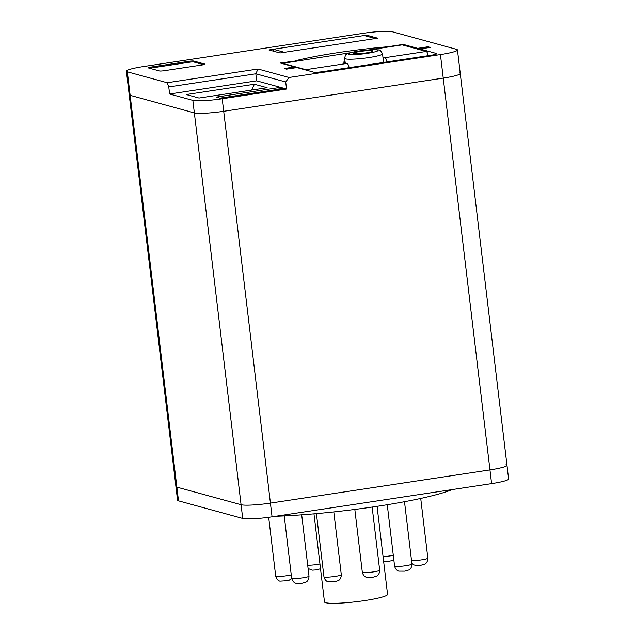 <?xml version="1.0" encoding="UTF-8"?>
<svg xmlns="http://www.w3.org/2000/svg" width="635" height="635" viewBox="0 0 635 635"><rect width="100%" height="100%" fill="white"/><g stroke="black" fill="none" stroke-linecap="round" stroke-linejoin="round"><path stroke-width="0.95" d="M273.328 49.268L284.401 52.3L375.237 38.56L364.173 35.528L273.328 49.268L273.558 51.197M169.608 93.996L192.857 100.362A23.828 2.691 -6.8 0 0 222.21 98.75L286.552 89.019L256.667 80.835L169.608 93.996L168.767 86.947L167.188 82.725L258.032 68.993L289.028 77.478L440.436 54.586A23.828 2.691 -6.8 0 0 457.454 49.943A23.828 2.691 -6.8 0 0 456.501 49.332L392.295 31.75A23.828 2.691 -6.8 0 0 362.942 33.361L143.407 66.556A23.828 2.691 -6.8 0 0 126.389 71.199L175.911 486.521A23.828 2.691 -6.8 0 0 176.863 487.132L241.07 504.714A23.828 2.691 -6.8 0 0 270.423 503.103L489.958 469.908A23.828 2.691 -6.8 0 0 506.976 465.264A23.828 2.691 -6.8 0 0 506.031 464.653M126.389 71.199A23.828 2.691 -6.8 0 0 127.333 71.811L130.143 95.321A23.828 2.691 -6.8 0 1 129.191 94.71A23.828 2.691 -6.8 0 0 130.143 95.321L194.35 112.903A23.828 2.691 -6.8 0 0 223.703 111.292L443.238 78.097A23.828 2.691 -6.8 0 0 460.256 73.454A23.828 2.691 -6.8 0 0 459.311 72.842M295.902 60.96L280.265 63.008L294.616 66.945L284.274 68.509L286.56 69.128L296.902 67.564L313.476 72.104A7.945 0.897 -6.8 0 0 323.263 71.564L431.133 55.253A7.945 0.897 -6.8 0 0 436.809 53.713A7.945 0.897 -6.8 0 0 436.491 53.507L419.918 48.966L430.26 47.403L427.974 46.776L417.632 48.339L403.281 44.41L387.675 46.768A90.456 10.216 -6.8 0 0 337.899 52.649A90.456 10.216 -6.8 0 0 295.87 60.65M178.498 500.84L130.143 95.321L194.35 112.903A23.828 2.691 -6.8 0 0 223.703 111.292L443.238 78.097A23.828 2.691 -6.8 0 0 460.256 73.454L506.976 465.264A23.828 2.691 -6.8 0 1 489.958 469.908L270.423 503.103A23.828 2.691 -6.8 0 1 241.07 504.714L176.863 487.132A23.828 2.691 -6.8 0 1 175.911 486.521L177.546 500.229A23.828 2.691 -6.8 0 0 178.498 500.84L242.705 518.43A23.828 2.691 -6.8 0 0 272.058 516.811L491.593 483.616A23.828 2.691 -6.8 0 0 508.611 478.981L506.976 465.264M127.333 71.811L167.188 82.725M289.028 77.478L285.71 81.971L255.826 73.779L168.767 86.947M286.552 89.019L285.71 81.971M202.2 64.96A3.969 0.452 -6.8 0 0 205.034 64.191A3.969 0.452 -6.8 0 0 204.875 64.087L193.81 61.055A3.969 0.452 -6.8 0 0 188.912 61.325L151.066 67.048A3.969 0.452 -6.8 0 0 148.225 67.818A3.969 0.452 -6.8 0 0 148.384 67.921L159.456 70.953A3.969 0.452 -6.8 0 0 164.346 70.683L202.2 64.96M377.658 38.195L366.585 35.163L268.93 49.935L279.995 52.967L377.658 38.195M282.448 88.702L278.614 87.654L216.162 97.091L219.996 98.147L282.448 88.702M198.993 98.028L186.261 94.536L254.397 84.241L267.129 87.725L198.993 98.028M256.667 80.835L255.826 73.779L258.032 68.993M403.376 45.196L403.281 44.41M417.727 49.125L417.632 48.339M428.093 47.728L427.974 46.776M420.013 49.752L419.918 48.966M294.727 67.897L294.616 66.945M386.985 61.928A5.953 1.587 -98.6 0 0 384.977 57.698L426.236 51.459L402.233 44.887L369.284 49.871M426.236 51.459A5.953 1.587 81.4 0 1 428.244 55.697M350.226 52.753L281.916 63.46M306.499 70.191A5.953 1.587 -98.6 0 0 305.864 69.659L347.123 63.421L344.36 62.659A19.875 2.246 173.2 0 1 343.773 62.214A19.875 2.246 173.2 0 1 345.011 61.246M281.869 63.087L305.864 69.659M347.123 63.421A5.953 1.587 81.4 0 1 349.131 67.651M382.921 57.134L384.977 57.698M366.712 36.227L366.585 35.163M203.66 64.699L193.921 62.032A3.969 0.452 -6.8 0 0 189.032 62.301L151.178 68.024A3.969 0.452 -6.8 0 0 149.725 68.286M251.714 90.051L254.397 84.241M278.614 87.654L279.424 89.162M365.903 52.943A9.93 1.119 -6.8 0 0 372.991 51.014A9.93 1.119 -6.8 0 0 360.362 51.427A9.93 1.119 -6.8 0 0 353.274 53.364A9.93 1.119 -6.8 0 0 365.903 52.943M377.071 506.325L387.564 594.376A31.774 3.588 173.2 0 1 364.879 600.559A31.774 3.588 173.2 0 1 324.477 601.901L313.976 513.85M452.334 489.553A117.165 13.232 173.2 0 1 275.653 516.271M440.436 54.586L491.593 483.616M192.857 100.362L242.705 518.43M222.21 98.75L272.058 516.811M436.547 53.983L436.491 53.507M151.178 68.024L151.066 67.048M189.032 62.301L188.912 61.325M193.921 62.032L193.81 61.055M368.911 57.563A19.066 2.151 173.2 0 1 344.67 58.364C345.154 55.634 345.813 54.253 346.662 54.221C348.956 53.221 346.678 53.197 358.799 51.03C368.633 49.713 375.182 49.355 378.436 49.967C379.5 49.395 380.865 50.689 382.524 53.848A19.066 2.151 173.2 0 1 368.911 57.563M358.926 51.038A15.089 1.707 -6.8 0 0 348.75 54.364A15.089 1.707 -6.8 0 0 367.34 53.34A15.089 1.707 -6.8 0 0 377.515 50.014A15.089 1.707 -6.8 0 0 358.926 51.038M309.007 576.143C308.943 581.088 305.705 582.263 306.062 582.057L301.998 583.287L295.91 583.271C296.307 583.382 292.886 583.009 291.655 578.215A8.739 0.984 -6.8 0 0 302.768 577.85A8.739 0.984 -6.8 0 0 309.007 576.143L301.696 514.834M291.711 578.564L288.512 580.636L279.94 581.152C280.337 581.263 276.916 580.89 275.693 576.096A8.739 0.984 -6.8 0 0 286.806 575.731A8.739 0.984 -6.8 0 0 291.259 574.858M307.705 565.198A8.739 0.984 -6.8 0 0 317.341 564.467A8.739 0.984 -6.8 0 0 319.953 564.007M383.056 556.538A8.739 0.984 -6.8 0 0 390.969 555.792A8.739 0.984 -6.8 0 0 393.311 555.395M411.52 560.554A8.739 0.984 -6.8 0 0 421.608 559.856A8.739 0.984 -6.8 0 0 427.847 558.149L420.727 498.427M411.932 564.023C411.869 568.968 408.63 570.135 408.996 569.936L404.924 571.159L398.836 571.143C399.232 571.254 395.811 570.881 394.581 566.095A8.739 0.984 -6.8 0 0 405.694 565.721A8.739 0.984 -6.8 0 0 411.932 564.023L404.503 501.706M379.674 570.198C379.603 575.143 376.365 576.31 376.73 576.112L372.666 577.334L366.57 577.318C366.966 577.437 363.545 577.056 362.323 572.27A8.739 0.984 -6.8 0 0 373.436 571.897A8.739 0.984 -6.8 0 0 379.674 570.198L372.142 507.055M341.305 574.715C341.233 579.668 337.995 580.834 338.36 580.628L334.296 581.858L328.2 581.843C328.597 581.954 325.176 581.581 323.953 576.786A8.739 0.984 -6.8 0 0 335.066 576.421A8.739 0.984 -6.8 0 0 341.305 574.715L333.812 511.913M457.454 49.943L460.256 73.454M344.67 58.364L345.21 62.897M382.524 53.848L383.556 62.452M308.094 568.508L312.182 570.182L316.571 569.897L320.524 568.738M383.588 561.022L387.937 561.483L393.883 560.213M411.853 563.364L413.726 564.856L416.449 565.571L420.838 565.285L424.91 564.063C424.545 564.269 427.784 563.094 427.847 558.149M394.581 566.095L387.263 504.722M362.323 572.27L354.83 509.437M323.953 576.786L316.42 513.636M291.655 578.215L284.226 515.906M275.693 576.096L268.676 517.295"/></g></svg>
